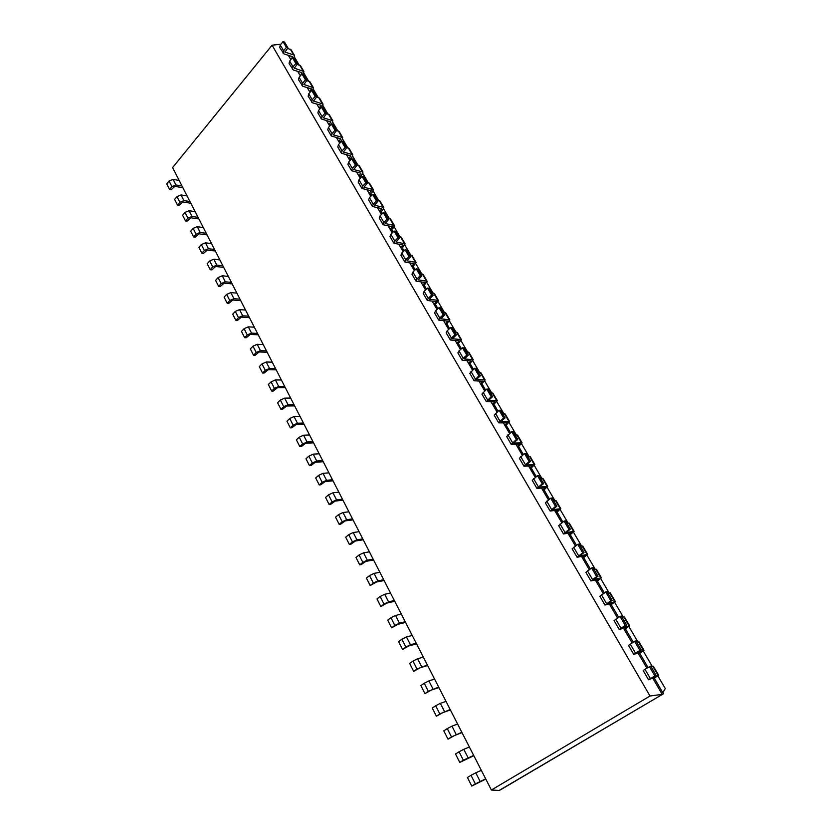 <?xml version="1.0" encoding="UTF-8"?>
<svg xmlns="http://www.w3.org/2000/svg" width="832" height="832" viewBox="0 0 832 832"><rect width="100%" height="100%" fill="white"/><g stroke="black" fill="none" stroke-linecap="round" stroke-linejoin="round"><path stroke-width="1.25" d="M491.4 790.005L172.598 167.617L272.074 45.209L650.01 696.02L491.4 790.005L499.242 790.4L500.646 789.745L663.458 693.794L499.242 790.4M272.074 45.209L280.883 44.221M650.01 696.02L662.21 694.346L653.037 678.662L654.295 678.142L663.458 693.794M652.704 678.101L653.037 678.662L656.25 676.666L648.544 679.744L656.074 675.262L650.686 666.078L644.966 669.292L650.333 678.475M637.998 652.964L646.87 668.127M623.532 628.243L632.091 642.876M609.305 603.918L617.562 618.051M595.306 580.008L603.283 593.632M581.537 556.473L589.233 569.618M567.996 533.322L575.411 546M554.663 510.536L561.818 522.756M541.549 488.114L548.434 499.897M528.632 466.045L535.278 477.391M515.923 444.319L522.319 455.25M503.402 422.926L509.558 433.451M491.078 401.866L497.006 411.996M478.941 381.118L484.65 390.863M466.991 360.693L472.472 370.063M455.218 340.569L460.491 349.575M443.622 320.746L448.687 329.399M432.193 301.215L437.06 309.525M420.94 281.975L425.599 289.952M409.843 263.006L414.315 270.66M398.902 244.317L403.198 251.649M388.128 225.898L392.236 232.918M377.51 207.74L381.441 214.458M367.037 189.842L370.791 196.269M356.71 172.193L360.298 178.329M346.518 154.783L349.95 160.649M336.482 137.623L339.747 143.208M326.581 120.692L329.69 126.017M316.805 104L319.779 109.065M307.174 87.526L309.993 92.352M297.669 71.282L300.342 75.858M288.288 55.255L290.826 59.592M283.067 53.248L283.598 50.742L286.395 47.351L283.026 41.6L280.249 45.001L279.718 47.507L283.941 53.893L292.646 56.742L290.846 59.561M633.776 654.42L639.891 650.354L634.587 641.306L628.514 645.414L633.776 654.42L641.586 651.674L638.435 653.713L639.704 653.245L648.014 667.43M292.458 69.347L293.02 66.872L295.849 63.482L292.438 57.658L289.619 61.038L289.068 63.523L293.322 69.982L302.006 72.706L300.539 75.629M619.247 629.522L625.227 625.352L620.017 616.46L614.078 620.662L619.247 629.522L627.172 627.089L624.073 629.169L625.362 628.753L633.225 642.169M301.985 85.665L302.567 83.21L305.438 79.841L301.974 73.923L299.114 77.303L298.542 79.768L302.838 86.278L311.501 88.899L309.608 91.686L310.378 91.905M604.958 605.03L610.823 600.766L605.696 592.02L599.882 596.326L604.958 605.03L612.986 602.909L609.95 605.03L611.26 604.656L618.675 617.334M311.636 102.211L312.25 99.778L315.162 96.418L311.646 90.428L308.755 93.798L308.142 96.231L312.489 102.814L321.131 105.3L319.197 108.077L320.362 108.399M590.918 580.954L596.648 576.586L591.604 567.986L585.915 572.385L590.918 580.954L599.04 579.114L596.055 581.287L597.376 580.954L604.375 592.904M321.412 118.986L322.067 116.584L325.01 113.225L321.454 107.151L318.521 110.51L317.876 112.923L321.412 118.986L330.886 121.94L328.921 124.696L330.46 125.154M577.096 557.263L582.702 552.812L577.741 544.346L572.177 548.829L577.096 557.263L585.312 555.714L582.39 557.918L583.721 557.627L590.304 568.88M331.344 135.99L332.01 133.609L335.005 130.27L331.396 124.114L328.422 127.452L327.756 129.844L331.344 135.99L340.777 138.798L338.77 141.544L340.538 142.345M563.493 533.957L568.994 529.412L564.106 521.092L558.657 525.658L563.493 533.957L571.802 532.678L568.932 534.924L570.274 534.674L576.472 545.251M341.401 153.244L342.108 150.883L345.134 147.555L341.474 141.315L338.458 144.643L337.761 147.004L341.401 153.244L350.802 155.896L348.764 158.621L350.74 159.786M550.118 511.025L555.495 506.397L550.69 498.202L545.355 502.861L550.118 511.025L558.511 510.016L555.693 512.304L557.055 512.096L562.858 522.007M351.603 170.726L352.342 168.407L355.41 165.09L351.697 158.756L348.639 162.074L347.911 164.403L351.603 170.726L360.963 173.233L358.904 175.937L360.391 176.259L361.098 177.476M536.952 488.457L542.225 483.746L537.493 475.686L532.262 480.418L536.952 488.457L545.428 487.708L542.662 490.027L544.034 489.861L549.463 499.127M361.951 188.469L362.721 186.17L365.841 182.874L362.066 176.446L358.966 179.743L358.207 182.052L361.951 188.469L371.28 190.809L369.169 193.502L370.656 193.794L371.602 195.416M523.994 466.242L529.152 461.458L524.503 453.523L519.386 458.338L523.994 466.242L532.542 465.754L529.838 468.104L531.211 467.969L536.276 476.622M372.445 206.461L373.246 204.194L376.407 200.907L372.59 194.386L369.439 197.673L368.649 199.961L372.445 206.461L381.732 208.634L379.59 211.307L381.077 211.578L382.262 213.616M511.243 444.382L516.298 439.525L511.711 431.714L506.698 436.592L511.243 444.382L519.865 444.132L517.202 446.514L518.596 446.42L523.307 454.47M383.094 224.713L383.926 222.477L387.14 219.211L383.261 212.586L380.068 215.862L379.246 218.119L383.094 224.713L392.34 226.72L390.166 229.372L391.633 229.622L393.078 232.076M498.69 422.854L503.63 417.924L499.127 410.238L494.218 415.189L498.69 422.854L507.374 422.854L504.774 425.256L506.168 425.204L510.536 432.661M393.9 243.235L394.763 241.02L398.018 237.775L394.087 231.057L390.842 234.322L389.99 236.538L393.9 243.235L403.104 245.066L400.878 247.697L402.355 247.915L404.05 250.806M486.325 401.669L491.171 396.666L486.73 389.095L481.926 394.118L486.325 401.669L495.082 401.887L492.523 404.331L493.927 404.3L497.973 411.195M404.862 262.018L405.756 259.844L409.063 256.61L405.07 249.798L401.783 253.042L400.899 255.226L404.862 262.018L414.014 263.671L411.757 266.282L413.223 266.479L415.178 269.828M474.146 380.796L478.899 375.742L474.531 368.285L469.82 373.37L474.146 380.796L482.976 381.243L480.459 383.708L481.884 383.718L485.597 390.062M415.979 281.091L416.915 278.949L420.274 275.725L416.218 268.819L412.88 272.043L411.965 274.196L415.979 281.091L425.09 282.547L422.791 285.147L424.247 285.303L426.483 289.12M462.166 360.256L463.258 358.259L466.814 355.129L462.509 347.786L458.973 350.927L457.891 352.934L462.166 360.256L471.047 360.911L468.582 363.407L470.007 363.449L473.408 369.252M427.274 300.435L428.241 298.334L431.652 295.131L427.534 288.122L424.154 291.325L423.186 293.446L427.274 300.435L436.322 301.714L433.992 304.283L435.438 304.408L437.944 308.703M450.362 340.007L451.412 337.979L454.917 334.828L450.674 327.59L447.19 330.762L446.15 332.8L450.362 340.007L459.306 340.881L456.882 343.408L458.307 343.481L461.406 348.764M438.724 320.081L439.743 318.011L443.196 314.829L439.015 307.705L435.583 310.898L434.585 312.978L438.724 320.081L447.73 321.152L445.349 323.7L446.784 323.804L449.592 328.578M485.794 779.074L471.765 786.053L475.363 783.89L471.016 775.33L467.438 777.504L471.765 786.053M485.69 778.856L475.363 783.89M169.062 181.012L166.722 183.872L169.551 189.457L171.902 186.607L169.062 181.012L173.098 179.379L179.171 180.461M480.116 781.352L475.758 772.814L471.016 775.33M475.758 772.814L481.343 770.37M182.884 187.71L174.824 186.326L171.132 189.727L169.551 189.457M182.021 186.014L175.947 184.964L171.902 186.607M473.814 755.685L459.794 762.424L463.341 760.219L459.056 751.785L455.53 754L459.794 762.424M473.668 755.394L463.341 760.219M176.987 196.602L174.616 199.451L177.486 205.109L179.858 202.259L176.987 196.602L181.043 194.948L187.117 195.957M468.062 757.723L463.767 749.31L459.056 751.785M463.767 749.31L469.394 747.042M190.85 203.247L182.78 201.958L179.057 205.358L177.486 205.109M189.987 201.583L183.924 200.606L179.858 202.259M462.01 732.638L454.522 735.519L448.001 739.149L451.495 736.902L447.273 728.603L443.799 730.85L448.001 739.149M461.833 732.285L451.495 736.902M185.006 212.389L182.614 215.228L185.505 220.958L187.918 218.119L185.006 212.389L189.082 210.714L195.146 211.64M456.196 734.448L451.963 726.159L447.273 728.603M451.963 726.159L457.61 724.048M198.9 218.972L190.85 217.786L187.075 221.177L185.505 220.958M198.068 217.339L191.994 216.434L187.918 218.119M450.382 709.935L442.853 712.608L436.384 716.217L439.826 713.939L435.677 705.754L432.255 708.053L436.384 716.217M450.164 709.519L439.826 713.939M193.128 228.374L190.694 231.202L193.638 236.995L196.071 234.177L193.128 228.374L197.226 226.678L203.289 227.531M444.496 711.526L440.336 703.362L435.677 705.754M440.336 703.362L446.014 701.407M207.064 234.905L199.014 233.823L195.208 237.203L193.638 236.995M206.242 233.293L200.179 232.471L196.071 234.177M438.932 687.575L431.361 690.04L424.944 693.628L428.334 691.319L424.237 683.259L420.867 685.578L424.944 693.628M438.682 687.086L428.334 691.319M201.354 244.566L198.89 247.374L201.864 253.25L204.339 250.442L201.354 244.566L205.462 242.84L211.526 243.62M432.983 688.938L428.875 680.898L424.237 683.259M428.875 680.898L434.585 679.099M215.322 251.025L207.282 250.058L203.434 253.427L201.864 253.25M214.51 249.454L208.458 248.716L204.339 250.442M427.638 665.538L420.035 667.805L413.67 671.372L417.009 669.032L412.974 661.086L409.656 663.447L413.67 671.372M427.357 664.986L417.009 669.032M209.685 260.957L207.189 263.754L210.205 269.703L212.701 266.906L209.685 260.957L213.814 259.22L219.866 259.906M421.637 666.692L417.591 658.757L412.974 661.086M417.591 658.757L423.322 657.114M223.683 267.363L215.654 266.49L211.775 269.87L210.205 269.703M222.893 265.824L216.85 265.158L212.701 266.906M416.52 643.822L408.876 645.892L402.563 649.449L405.86 647.067L401.877 639.246L398.611 641.628L402.563 649.449M416.208 643.209L410.446 644.758L405.86 647.067M218.119 277.566L215.592 280.353L218.65 286.374L221.177 283.587L218.119 277.566L222.279 275.798L228.322 276.401M410.446 644.758L406.463 636.948L401.877 639.246M406.463 636.948L412.225 635.45M232.159 283.899L224.13 283.15L220.21 286.51L218.65 286.374M231.39 282.391L225.347 281.819L221.177 283.587M405.558 622.419L397.883 624.302L391.622 627.838L394.857 625.435L390.946 617.718L387.722 620.131L391.622 627.838M405.205 621.743L399.433 623.158L394.857 625.435M226.668 294.382L224.11 297.149L227.198 303.254L229.767 300.487L226.668 294.382L230.838 292.594L236.881 293.114M399.433 623.158L395.502 615.462L390.946 617.718M395.502 615.462L401.294 614.089M240.739 300.654L232.721 300.009L228.758 303.378L227.198 303.254M239.99 299.177L233.948 298.688L229.767 300.487M394.753 601.318L387.046 603.023L380.827 606.538L384.02 604.105L380.162 596.502L376.99 598.946L380.827 606.538M394.368 600.59L388.575 601.858L384.02 604.105M235.321 311.418L232.731 314.174L235.862 320.362L238.462 317.606L235.321 311.418L239.522 309.608L245.544 310.045M388.575 601.858L384.706 594.277L380.162 596.502M384.706 594.277L390.51 593.05M249.434 317.616L241.426 317.096L237.422 320.455L235.862 320.362M248.695 316.181L242.674 315.786L238.462 317.606M384.093 580.528L376.366 582.046L370.198 585.541L373.35 583.086L369.543 575.598L366.402 578.063L370.198 585.541M383.687 579.738L377.863 580.871L373.35 583.086M244.088 328.682L241.467 331.427L244.639 337.688L247.27 334.953L244.088 328.682L248.31 326.851L254.332 327.184M377.863 580.871L374.057 573.394L369.543 575.598M374.057 573.394L379.881 572.302M258.232 334.807L250.245 334.412L246.199 337.761L244.639 337.688M257.525 333.414L251.503 333.112L247.27 334.953M373.599 560.019L365.83 561.371L361.234 564.585L359.715 564.845L362.814 562.359L359.07 554.975L355.982 557.471L359.715 564.845M373.162 559.177L367.318 560.186L362.814 562.359M252.98 346.174L250.318 348.899L253.531 355.243L256.204 352.518L252.98 346.174L257.213 344.313L263.234 344.562M367.318 560.186L363.553 552.812L359.07 554.975M363.553 552.812L369.408 551.845M267.155 352.227L259.178 351.957L255.091 355.285L253.531 355.243M266.458 350.865L260.447 350.657L256.204 352.518M363.241 539.802L355.451 540.987L350.896 544.211L349.378 544.45L352.435 541.934L348.743 534.654L345.696 537.181L349.378 544.45M362.783 538.907L356.918 539.791L352.435 541.934M261.976 363.896L259.293 366.6L262.548 373.027L265.252 370.334L261.976 363.896L266.24 362.014L272.241 362.159M356.918 539.791L353.205 532.522L348.743 534.654M353.205 532.522L359.081 531.679M276.193 369.866L268.226 369.73L264.098 373.058L262.548 373.027M275.517 368.555L269.516 368.441L265.252 370.334M353.028 519.875L345.218 520.894L340.714 524.129L339.186 524.337L342.212 521.799L338.562 514.623L335.556 517.161L339.186 524.337M352.539 518.918L346.663 519.678L342.212 521.799M271.107 381.857L268.372 384.54L271.679 391.061L274.414 388.378L271.107 381.857L275.392 379.943L281.382 379.995M346.663 519.678L343.002 512.512L338.562 514.623M343.002 512.512L348.889 511.794M285.355 387.743L277.399 387.733L273.229 391.061L271.679 391.061M284.7 386.474L278.71 386.454L274.414 388.378M342.961 500.219L335.119 501.072L330.668 504.327L329.139 504.494L332.114 501.935L328.526 494.863L325.562 497.432L329.139 504.494M342.451 499.21L336.544 499.855L332.114 501.935M280.353 400.057L277.586 402.73L280.935 409.334L283.712 406.661L280.353 400.057L284.658 398.122L290.638 398.07M336.544 499.855L332.946 492.783L328.526 494.863M332.946 492.783L338.853 492.19M294.632 405.87L286.697 405.995L282.485 409.302L280.935 409.334M293.998 404.633L288.028 404.716L283.712 406.661M333.029 480.823L325.166 481.53L320.767 484.796L319.228 484.942L322.171 482.352L318.625 475.374L315.702 477.963L319.228 484.942M332.488 479.773L326.57 480.303L322.171 482.352M289.723 418.506L286.926 421.158L290.316 427.846L293.134 425.204L289.723 418.506L294.05 416.541L300.019 416.385M326.57 480.303L323.014 473.325L318.625 475.374M323.014 473.325L328.942 472.846M304.034 424.226L296.119 424.497L291.855 427.794L290.316 427.846M303.43 423.041L297.461 423.228L293.134 425.204M323.232 461.708L315.349 462.259L311.002 465.535L309.462 465.65L312.354 463.039L308.859 456.154L305.978 458.765L309.462 465.65M322.67 460.606L316.732 461.011L312.354 463.039M299.229 437.206L296.379 439.837L299.822 446.618L302.671 443.997L299.229 437.206L303.576 435.209L309.535 434.949M316.732 461.011L313.227 454.137L308.859 456.154M313.227 454.137L319.166 453.773M313.57 442.842L305.666 443.248L301.361 446.534L299.822 446.618M312.988 441.688L307.039 441.99L302.671 443.997M293.914 58.115L294.528 55.567L291.179 49.868L287.529 48.35M283.026 41.6L284.575 42.099L287.945 47.85L284.97 52.073L293.686 54.933L290.337 49.244M654.295 678.142L658.694 675.314L651.019 678.371L656.074 675.262M286.395 47.351L287.945 47.85M294.528 55.567L293.686 54.933M658.694 675.314L653.39 666.266L651.248 667.035M648.544 679.744L643.198 670.582L644.966 669.292M303.098 74.266L303.909 71.531L300.518 65.759L297.076 64.345M292.438 57.658L293.977 58.136L297.398 63.96L294.382 68.162L303.909 71.531M639.704 653.245L644.01 650.322L636.22 653.058L641.191 649.875L635.887 640.848L634.587 641.306M639.891 650.354L641.191 649.875M295.849 63.482L297.398 63.96M644.01 650.322L638.789 641.43L636.615 642.086M312.385 90.636L313.414 87.714L309.982 81.858L306.758 80.558M301.974 73.923L303.514 74.391L306.977 80.288L303.919 84.479L313.414 87.714M625.362 628.753L629.574 625.737L621.67 628.16L626.548 624.926L621.338 616.054L620.017 616.46M625.227 625.352L626.548 624.926M305.438 79.841L306.977 80.288M629.574 625.737L624.437 616.99L622.222 617.562M321.786 107.245L323.055 104.114L319.571 98.186L316.576 96.99M311.646 90.428L313.186 90.865L316.69 96.855L313.581 101.015L323.055 104.114M611.26 604.656L615.368 601.567L607.37 603.678L612.144 600.392L607.027 591.656L605.696 592.02M610.823 600.766L612.144 600.392M315.162 96.418L316.69 96.855M615.368 601.567L610.314 592.966L608.067 593.434M330.418 125.081L332.166 123.115L332.821 120.744L329.295 114.733L326.539 113.641L322.982 107.567L321.454 107.151M597.376 580.954L601.39 577.782L593.299 579.602L597.99 576.254L592.956 567.674L591.604 567.986M596.648 576.586L597.99 576.254M332.821 120.744L323.378 117.79L326.55 113.641L325.01 113.225M601.39 577.782L596.419 569.317L594.142 569.702M340.278 141.908L342.046 139.953L342.732 137.592L339.144 131.508L336.419 130.468M331.396 124.114L332.925 124.509L336.534 130.666L333.32 134.794L342.732 137.592M583.721 557.627L587.642 554.382L579.457 555.922L584.064 552.521L579.103 544.076L577.741 544.346M582.702 552.812L584.064 552.521M335.005 130.27L336.534 130.666M587.642 554.382L582.754 546.062L580.445 546.354M350.262 158.964L352.061 157.019L352.768 154.69L349.138 148.512L346.424 147.514M341.474 141.315L343.002 141.679L346.663 147.919L343.398 152.027L352.768 154.69M570.274 534.674L574.111 531.367L565.833 532.626L570.357 529.173L565.479 520.863L564.106 521.092M568.994 529.412L570.357 529.173M345.134 147.555L346.663 147.919M574.111 531.367L569.296 523.172L566.956 523.38M360.391 176.259L362.211 174.314L362.95 172.016L359.268 165.755L356.564 164.809M351.697 158.756L353.226 159.099L356.938 165.433L353.61 169.51L362.95 172.016M557.055 512.096L560.799 508.706L552.438 509.694L556.878 506.199L552.084 498.014L550.69 498.202M555.495 506.397L556.878 506.199M355.41 165.09L356.938 165.433M560.799 508.706L556.057 500.635L553.696 500.77M370.656 193.794L372.507 191.859L373.277 189.592L369.543 183.238L366.86 182.343M362.066 176.446L363.584 176.769L367.349 183.186L363.979 187.252L373.277 189.592M544.034 489.861L547.695 486.408L539.25 487.136L543.618 483.59L538.897 475.54L537.493 475.686M542.225 483.746L543.618 483.59M365.841 182.874L367.349 183.186M547.695 486.408L543.026 478.462L540.634 478.514M381.077 211.578L382.949 209.654L383.75 207.407L379.964 200.97L377.291 200.117M372.59 194.386L374.098 194.688L377.926 201.198L374.494 205.234L383.75 207.407M531.211 467.969L534.799 464.454L526.271 464.932L530.556 461.334L525.907 453.419L524.503 453.523M529.152 461.458L530.556 461.334M376.407 200.907L377.926 201.198M534.799 464.454L530.202 456.633L527.779 456.602M391.633 229.622L393.536 227.708L394.378 225.482L390.53 218.951L387.868 218.161M383.261 212.586L384.769 212.867L388.638 219.471L385.154 223.486L394.378 225.482M518.596 446.42L522.09 442.842L513.5 443.071L517.712 439.442L513.136 431.642L511.711 431.714M516.298 439.525L517.712 439.442M387.14 219.211L388.638 219.471M522.09 442.842L517.577 435.146L515.133 435.042M402.355 247.915L405.153 243.828L401.253 237.193L398.611 236.454M394.087 231.057L395.585 231.306L399.516 238.004L395.98 241.998L405.153 243.828M506.168 425.204L509.59 421.564L500.926 421.564L505.055 417.882L500.552 410.207L499.127 410.238M503.63 417.924L505.055 417.882M398.018 237.775L399.516 238.004M509.59 421.564L505.138 413.982L502.674 413.806M413.223 266.479L416.083 262.423L412.131 255.705L409.5 255.018M405.07 249.798L406.567 250.016L410.561 256.818L406.952 260.78L416.083 262.423M493.927 404.3L497.276 400.608L488.54 400.379L492.606 396.656L488.176 389.095L486.73 389.095M491.171 396.666L492.606 396.656M409.063 256.61L410.561 256.818M497.276 400.608L492.887 393.141L490.402 392.891M424.247 285.303L427.17 281.299L423.166 274.477L420.555 273.853M416.218 268.819L417.706 269.006L421.762 275.912L418.09 279.833L427.17 281.299M481.884 383.718L485.15 379.964L476.351 379.517L480.345 375.762L475.977 368.316L474.531 368.285M478.899 375.742L480.345 375.762M420.274 275.725L421.762 275.912M485.15 379.964L480.834 372.622L478.317 372.299M435.438 304.408L438.422 300.456L434.356 293.53L431.766 292.958M427.534 288.122L429.021 288.278L433.129 295.287L429.395 299.177L438.422 300.456M470.007 363.449L473.21 359.642L464.35 358.977L468.27 355.181L463.975 347.849L462.509 347.786M466.814 355.129L468.27 355.181M431.652 295.131L433.129 295.287M473.21 359.642L468.957 352.404L466.419 352.019M446.784 323.804L449.852 319.894L445.723 312.863L443.144 312.354M439.015 307.705L440.492 307.84L444.662 314.954L440.877 318.812L449.852 319.894M458.307 343.481L461.438 339.622L452.525 338.738L456.383 334.911L452.14 327.694L450.674 327.59M454.917 334.828L456.383 334.911M443.196 314.829L444.662 314.954M461.438 339.622L457.246 332.488L454.688 332.041M662.813 692.702L665.278 688.542L657.883 675.958M294.518 57.169L299.094 64.969M303.888 73.122L308.568 81.089M313.373 89.284L318.167 97.438M322.993 105.664L327.891 114.005M332.748 122.273L337.761 130.801M342.638 139.11L347.766 147.836M352.664 156.177L357.906 165.11M362.825 173.482L368.181 182.614M373.131 191.038L378.612 200.377M383.583 208.832L389.189 218.39M394.181 226.886L399.922 236.662M404.934 245.201L410.81 255.206M415.844 263.775L421.855 274.009M426.91 282.63L433.056 293.093M438.142 301.756L444.434 312.468M449.54 321.162L455.978 332.124M461.105 340.86L467.688 352.071M472.846 360.849L479.586 372.33M484.765 381.15L491.66 392.891M496.86 401.752L503.922 413.764M509.153 422.677L516.37 434.97M521.622 443.914L529.017 456.508M534.3 465.494L541.861 478.379M547.165 487.406L554.913 500.594M560.238 509.673L568.162 523.172M573.518 532.293L581.641 546.114M587.018 555.266L595.327 569.421M600.725 578.625L609.242 593.112M614.671 602.358L623.386 617.198M628.836 626.496L637.759 641.69M643.24 651.019L652.382 666.588M654.794 675.782L649.397 666.588M292.458 57.564L291.741 56.337M301.818 73.528L301.111 72.322M311.303 89.71L310.606 88.525M320.923 106.101L320.237 104.946M330.668 122.73L329.992 121.586M340.548 139.578L339.893 138.466M350.563 156.666L349.918 155.574M360.724 173.992L360.09 172.921M371.02 191.568L370.406 190.518M544.97 488.28L544.648 487.739M381.462 209.383L380.869 208.364M532.106 466.336L531.762 465.754M392.059 227.458L391.477 226.46M519.438 444.735L519.074 444.111M402.813 245.794L402.241 244.826M506.969 423.467L506.584 422.802M413.712 264.389L413.161 263.453M494.697 402.522L494.281 401.814M424.778 283.254L424.247 282.35M482.602 381.888L482.165 381.15M435.999 302.401L435.49 301.527M470.683 361.566L470.236 360.797M447.387 321.838L446.898 320.996M458.952 341.557L458.474 340.746M175.947 184.964L173.098 179.379M183.924 200.606L181.043 194.948M191.994 216.434L189.082 210.714M200.179 232.471L197.226 226.678M208.458 248.716L205.462 242.84M216.85 265.158L213.814 259.22M225.347 281.819L222.279 275.798M233.948 298.688L230.838 292.594M242.674 315.786L239.522 309.608M251.503 333.112L248.31 326.851M260.447 350.657L257.213 344.313M269.516 368.441L266.24 362.014M278.71 386.454L275.392 379.943M288.028 404.716L284.658 398.122M297.461 423.228L294.05 416.541M307.039 441.99L303.576 435.209M284.918 51.698L285.262 52.281M280.249 45.001L283.598 50.742M652.86 666.39L658.185 675.449M294.33 67.798L294.663 68.38M289.619 61.038L293.02 66.872M299.676 65.146L303.066 70.918M638.248 641.514L643.479 650.416M630.219 644.062L635.492 653.089M303.867 84.115L304.2 84.687M299.114 77.303L302.567 83.21M309.14 81.266L312.582 87.11M623.875 617.042L629.023 625.81M615.722 619.247L620.911 628.129M313.539 100.662L313.862 101.223M308.755 93.798L312.25 99.778M318.739 97.604L322.223 103.532M609.742 592.977L614.796 601.598M601.474 594.849L606.57 603.574M323.346 117.437L323.669 117.978M318.521 110.51L322.067 116.584M328.474 114.161L331.999 120.172M595.826 569.306L600.808 577.782M587.454 570.846L592.467 579.436M333.289 134.441L333.601 134.982M328.422 127.452L332.01 133.609M338.333 130.946L341.91 137.051M582.14 546.01L587.038 554.351M573.664 547.238L578.594 555.693M343.366 151.684L343.668 152.214M338.458 144.643L342.108 150.883M348.327 147.971L351.967 154.159M568.682 523.089L573.498 531.294M560.092 524.014L564.949 532.334M348.639 162.074L352.342 168.407M358.467 165.235L362.149 171.506M555.422 500.521L560.175 508.602M546.738 501.166L551.522 509.34M358.966 179.743L362.721 186.17M368.753 182.738L372.486 189.093M542.381 478.317L547.05 486.273M533.603 478.681L538.304 486.73M369.439 197.673L373.246 204.194M379.184 200.491L382.97 206.939M529.547 456.466L534.144 464.287M520.676 456.539L525.304 464.464M380.068 215.862L383.926 222.477M389.761 218.494L393.598 225.035M516.901 434.938L521.425 442.645M507.946 434.762L512.502 442.562M390.842 234.322L394.763 241.02M400.483 236.756L404.383 243.391M504.452 413.754L508.914 421.335M495.414 413.306L499.897 420.992M401.783 253.042L405.756 259.844M411.372 255.278L415.324 262.018M492.201 392.891L496.59 400.358M483.08 392.194L487.5 399.755M412.88 272.043L416.915 278.949M422.406 274.082L426.421 280.914M480.126 372.341L484.453 379.694M470.933 371.405L475.28 378.851M424.154 291.325L428.241 298.334M433.618 293.155L437.684 300.092M468.239 352.092L472.493 359.341M458.973 350.927L463.258 358.259M435.583 310.898L439.743 318.011M444.985 312.51L449.114 319.55M456.529 332.155L460.72 339.3M447.19 330.762L451.412 337.979"/></g></svg>
